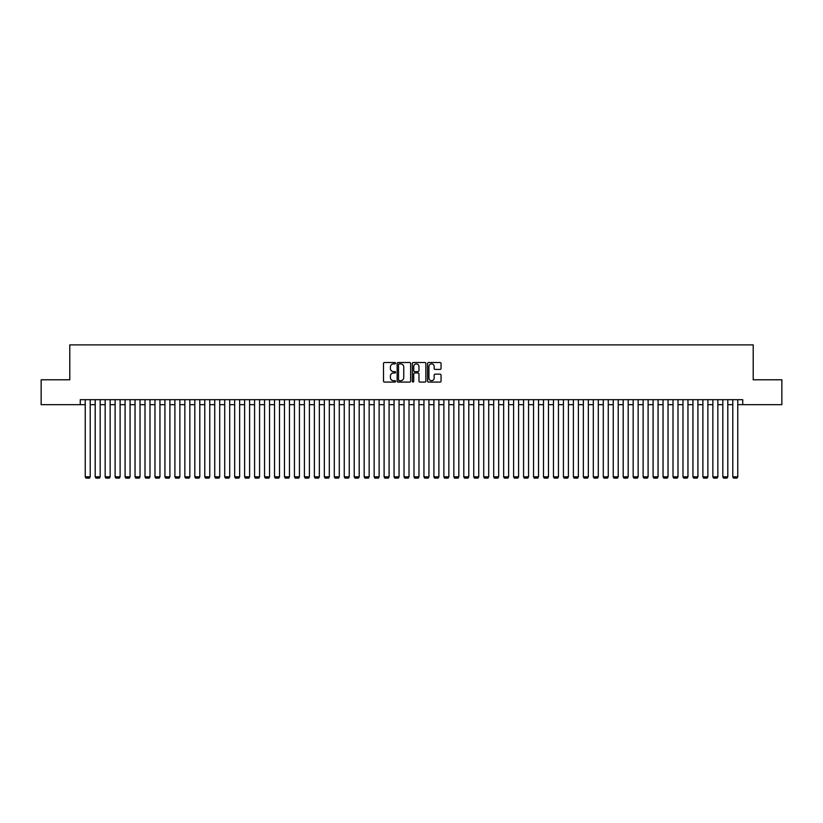 <?xml version="1.0" encoding="UTF-8"?>
<svg xmlns="http://www.w3.org/2000/svg" width="823" height="823" viewBox="0 0 823 823"><rect width="100%" height="100%" fill="white"/><g stroke="black" fill="none" stroke-linecap="round" stroke-linejoin="round"><path stroke-width="1.23" d="M395.565 363.2A0.689 0.689 0 0 0 394.875 362.521L384.485 362.521A0.977 0.977 0 0 0 383.508 363.499L383.508 381.1A0.977 0.977 0 0 0 384.485 382.078L394.875 382.078A0.689 0.689 0 0 0 395.565 381.388A0.689 0.689 0 0 0 394.875 380.71L393.528 380.71A3.127 3.127 0 0 1 390.4 377.582L390.4 376.111A3.127 3.127 0 0 1 393.528 372.984L394.875 372.984A0.689 0.689 0 0 0 395.565 372.294A0.689 0.689 0 0 0 394.875 371.615L393.528 371.615A3.127 3.127 0 0 1 390.4 368.488L390.4 367.017A3.127 3.127 0 0 1 393.528 363.889L394.875 363.889A0.689 0.689 0 0 0 395.565 363.2M440.079 369.414A0.977 0.977 0 0 0 441.056 368.437L441.056 363.499A0.977 0.977 0 0 0 440.079 362.521L428.536 362.521A0.977 0.977 0 0 0 427.559 363.499L427.559 381.1A0.977 0.977 0 0 0 428.536 382.078L440.079 382.078A0.977 0.977 0 0 0 441.056 381.1L441.056 375.134A0.977 0.977 0 0 0 440.079 374.156L435.141 374.156A0.977 0.977 0 0 0 434.163 375.134L434.163 378.096A2.613 2.613 0 0 1 431.55 380.71A2.613 2.613 0 0 1 428.927 378.096L428.927 366.502A2.613 2.613 0 0 1 431.55 363.889A2.613 2.613 0 0 1 434.163 366.502L434.163 368.437A0.977 0.977 0 0 0 435.141 369.414L440.079 369.414M80.253 404.679L41.15 404.679L41.15 379.773L69.79 379.773L69.79 344.899L753.21 344.899L753.21 379.773L781.85 379.773L781.85 404.679L742.747 404.679L742.747 399.69L80.253 399.69L80.253 404.679L85.232 404.679M410.646 363.499A0.977 0.977 0 0 0 409.669 362.521L398.126 362.521A0.977 0.977 0 0 0 397.149 363.499L397.149 381.1A0.977 0.977 0 0 0 398.126 382.078L409.669 382.078A0.977 0.977 0 0 0 410.646 381.1L410.646 363.499M413.331 362.521L424.874 362.521A0.977 0.977 0 0 1 425.851 363.499L425.851 381.1A0.977 0.977 0 0 1 424.874 382.078L419.936 382.078A0.977 0.977 0 0 1 418.958 381.1L418.958 373.961A0.977 0.977 0 0 0 417.981 372.984L414.699 372.984A0.977 0.977 0 0 0 413.722 373.961L413.722 381.388A0.689 0.689 0 0 1 413.043 382.078A0.689 0.689 0 0 1 412.354 381.388L412.354 363.499A0.977 0.977 0 0 1 413.331 362.521M90.211 404.679L95.201 404.679M100.18 404.679L105.159 404.679M110.138 404.679L115.117 404.679M120.107 404.679L125.086 404.679M130.065 404.679L135.044 404.679M140.023 404.679L145.002 404.679M149.992 404.679L154.971 404.679M159.95 404.679L164.929 404.679M169.908 404.679L174.898 404.679M179.877 404.679L184.856 404.679M189.835 404.679L194.814 404.679M199.804 404.679L204.783 404.679M209.762 404.679L214.741 404.679M219.72 404.679L224.71 404.679M229.689 404.679L234.668 404.679M239.647 404.679L244.626 404.679M249.616 404.679L254.595 404.679M259.574 404.679L264.553 404.679M269.533 404.679L274.522 404.679M279.501 404.679L284.48 404.679M289.459 404.679L294.439 404.679M299.428 404.679L304.407 404.679M309.386 404.679L314.365 404.679M319.345 404.679L324.334 404.679M329.313 404.679L334.292 404.679M339.271 404.679L344.251 404.679M349.24 404.679L354.219 404.679M359.198 404.679L364.178 404.679M369.157 404.679L374.146 404.679M379.125 404.679L384.104 404.679M389.084 404.679L394.063 404.679M399.052 404.679L404.031 404.679M409.01 404.679L413.99 404.679M418.969 404.679L423.948 404.679M428.937 404.679L433.916 404.679M438.896 404.679L443.875 404.679M448.854 404.679L453.843 404.679M458.823 404.679L463.802 404.679M468.781 404.679L473.76 404.679M478.749 404.679L483.729 404.679M488.708 404.679L493.687 404.679M498.666 404.679L503.655 404.679M508.635 404.679L513.614 404.679M518.593 404.679L523.572 404.679M528.561 404.679L533.541 404.679M538.52 404.679L543.499 404.679M548.478 404.679L553.467 404.679M558.447 404.679L563.426 404.679M568.405 404.679L573.384 404.679M578.374 404.679L583.353 404.679M588.332 404.679L593.311 404.679M598.29 404.679L603.28 404.679M608.259 404.679L613.238 404.679M618.217 404.679L623.196 404.679M628.186 404.679L633.165 404.679M638.144 404.679L643.123 404.679M648.102 404.679L653.092 404.679M658.071 404.679L663.05 404.679M668.029 404.679L673.008 404.679M677.998 404.679L682.977 404.679M687.956 404.679L692.935 404.679M697.914 404.679L702.893 404.679M707.883 404.679L712.862 404.679M717.841 404.679L722.82 404.679M727.799 404.679L732.789 404.679M737.768 404.679L742.747 404.679M399.206 363.889A0.689 0.689 0 0 0 398.517 364.568L398.517 380.02A0.689 0.689 0 0 0 399.206 380.71L400.626 380.71A3.127 3.127 0 0 0 403.754 377.582L403.754 367.017A3.127 3.127 0 0 0 400.626 363.889L399.206 363.889M418.958 366.554A2.613 2.613 0 0 0 416.345 363.941A2.613 2.613 0 0 0 413.722 366.554L413.722 370.638A0.977 0.977 0 0 0 414.699 371.615L417.981 371.615A0.977 0.977 0 0 0 418.958 370.638L418.958 366.554M90.211 399.69L90.211 476.805L85.232 476.805L85.232 399.69M90.211 476.805L89.47 478.101L85.983 478.101L85.232 476.805M100.18 399.69L100.18 476.805L95.201 476.805L95.201 399.69M100.18 476.805L99.429 478.101L95.941 478.101L95.201 476.805M110.138 399.69L110.138 476.805L105.159 476.805L105.159 399.69M110.138 476.805L109.387 478.101L105.91 478.101L105.159 476.805M120.107 399.69L120.107 476.805L115.117 476.805L115.117 399.69M120.107 476.805L119.356 478.101L115.868 478.101L115.117 476.805M130.065 399.69L130.065 476.805L125.086 476.805L125.086 399.69M130.065 476.805L129.314 478.101L125.826 478.101L125.086 476.805M140.023 399.69L140.023 476.805L135.044 476.805L135.044 399.69M140.023 476.805L139.282 478.101L135.795 478.101L135.044 476.805M149.992 399.69L149.992 476.805L145.002 476.805L145.002 399.69M149.992 476.805L149.241 478.101L145.753 478.101L145.002 476.805M159.95 399.69L159.95 476.805L154.971 476.805L154.971 399.69M159.95 476.805L159.199 478.101L155.722 478.101L154.971 476.805M169.908 399.69L169.908 476.805L164.929 476.805L164.929 399.69M169.908 476.805L169.168 478.101L165.68 478.101L164.929 476.805M179.877 399.69L179.877 476.805L174.898 476.805L174.898 399.69M179.877 476.805L179.126 478.101L175.638 478.101L174.898 476.805M189.835 399.69L189.835 476.805L184.856 476.805L184.856 399.69M189.835 476.805L189.095 478.101L185.607 478.101L184.856 476.805M199.804 399.69L199.804 476.805L194.814 476.805L194.814 399.69M199.804 476.805L199.053 478.101L195.565 478.101L194.814 476.805M209.762 399.69L209.762 476.805L204.783 476.805L204.783 399.69M209.762 476.805L209.011 478.101L205.524 478.101L204.783 476.805M219.72 399.69L219.72 476.805L214.741 476.805L214.741 399.69M219.72 476.805L218.98 478.101L215.492 478.101L214.741 476.805M229.689 399.69L229.689 476.805L224.71 476.805L224.71 399.69M229.689 476.805L228.938 478.101L225.451 478.101L224.71 476.805M239.647 399.69L239.647 476.805L234.668 476.805L234.668 399.69M239.647 476.805L238.907 478.101L235.419 478.101L234.668 476.805M249.616 399.69L249.616 476.805L244.626 476.805L244.626 399.69M249.616 476.805L248.865 478.101L245.377 478.101L244.626 476.805M259.574 399.69L259.574 476.805L254.595 476.805L254.595 399.69M259.574 476.805L258.823 478.101L255.336 478.101L254.595 476.805M269.533 399.69L269.533 476.805L264.553 476.805L264.553 399.69M269.533 476.805L268.792 478.101L265.304 478.101L264.553 476.805M279.501 399.69L279.501 476.805L274.522 476.805L274.522 399.69M279.501 476.805L278.75 478.101L275.263 478.101L274.522 476.805M289.459 399.69L289.459 476.805L284.48 476.805L284.48 399.69M289.459 476.805L288.719 478.101L285.231 478.101L284.48 476.805M299.428 399.69L299.428 476.805L294.439 476.805L294.439 399.69M299.428 476.805L298.677 478.101L295.19 478.101L294.439 476.805M309.386 399.69L309.386 476.805L304.407 476.805L304.407 399.69M309.386 476.805L308.635 478.101L305.148 478.101L304.407 476.805M319.345 399.69L319.345 476.805L314.365 476.805L314.365 399.69M319.345 476.805L318.604 478.101L315.116 478.101L314.365 476.805M329.313 399.69L329.313 476.805L324.334 476.805L324.334 399.69M329.313 476.805L328.562 478.101L325.075 478.101L324.334 476.805M339.271 399.69L339.271 476.805L334.292 476.805L334.292 399.69M339.271 476.805L338.531 478.101L335.043 478.101L334.292 476.805M349.24 399.69L349.24 476.805L344.251 476.805L344.251 399.69M349.24 476.805L348.489 478.101L345.002 478.101L344.251 476.805M359.198 399.69L359.198 476.805L354.219 476.805L354.219 399.69M359.198 476.805L358.447 478.101L354.96 478.101L354.219 476.805M369.157 399.69L369.157 476.805L364.178 476.805L364.178 399.69M369.157 476.805L368.416 478.101L364.928 478.101L364.178 476.805M379.125 399.69L379.125 476.805L374.146 476.805L374.146 399.69M379.125 476.805L378.374 478.101L374.887 478.101L374.146 476.805M389.084 399.69L389.084 476.805L384.104 476.805L384.104 399.69M389.084 476.805L388.333 478.101L384.855 478.101L384.104 476.805M399.052 399.69L399.052 476.805L394.063 476.805L394.063 399.69M399.052 476.805L398.301 478.101L394.814 478.101L394.063 476.805M409.01 399.69L409.01 476.805L404.031 476.805L404.031 399.69M409.01 476.805L408.259 478.101L404.772 478.101L404.031 476.805M418.969 399.69L418.969 476.805L413.99 476.805L413.99 399.69M418.969 476.805L418.228 478.101L414.741 478.101L413.99 476.805M428.937 399.69L428.937 476.805L423.948 476.805L423.948 399.69M428.937 476.805L428.186 478.101L424.699 478.101L423.948 476.805M438.896 399.69L438.896 476.805L433.916 476.805L433.916 399.69M438.896 476.805L438.145 478.101L434.667 478.101L433.916 476.805M448.854 399.69L448.854 476.805L443.875 476.805L443.875 399.69M448.854 476.805L448.113 478.101L444.626 478.101L443.875 476.805M458.823 399.69L458.823 476.805L453.843 476.805L453.843 399.69M458.823 476.805L458.072 478.101L454.584 478.101L453.843 476.805M468.781 399.69L468.781 476.805L463.802 476.805L463.802 399.69M468.781 476.805L468.04 478.101L464.553 478.101L463.802 476.805M478.749 399.69L478.749 476.805L473.76 476.805L473.76 399.69M478.749 476.805L477.998 478.101L474.511 478.101L473.76 476.805M488.708 399.69L488.708 476.805L483.729 476.805L483.729 399.69M488.708 476.805L487.957 478.101L484.469 478.101L483.729 476.805M498.666 399.69L498.666 476.805L493.687 476.805L493.687 399.69M498.666 476.805L497.925 478.101L494.438 478.101L493.687 476.805M508.635 399.69L508.635 476.805L503.655 476.805L503.655 399.69M508.635 476.805L507.884 478.101L504.396 478.101L503.655 476.805M518.593 399.69L518.593 476.805L513.614 476.805L513.614 399.69M518.593 476.805L517.852 478.101L514.365 478.101L513.614 476.805M528.561 399.69L528.561 476.805L523.572 476.805L523.572 399.69M528.561 476.805L527.81 478.101L524.323 478.101L523.572 476.805M538.52 399.69L538.52 476.805L533.541 476.805L533.541 399.69M538.52 476.805L537.769 478.101L534.281 478.101L533.541 476.805M548.478 399.69L548.478 476.805L543.499 476.805L543.499 399.69M548.478 476.805L547.737 478.101L544.25 478.101L543.499 476.805M558.447 399.69L558.447 476.805L553.467 476.805L553.467 399.69M558.447 476.805L557.696 478.101L554.208 478.101L553.467 476.805M568.405 399.69L568.405 476.805L563.426 476.805L563.426 399.69M568.405 476.805L567.664 478.101L564.177 478.101L563.426 476.805M578.374 399.69L578.374 476.805L573.384 476.805L573.384 399.69M578.374 476.805L577.623 478.101L574.135 478.101L573.384 476.805M588.332 399.69L588.332 476.805L583.353 476.805L583.353 399.69M588.332 476.805L587.581 478.101L584.093 478.101L583.353 476.805M598.29 399.69L598.29 476.805L593.311 476.805L593.311 399.69M598.29 476.805L597.549 478.101L594.062 478.101L593.311 476.805M608.259 399.69L608.259 476.805L603.28 476.805L603.28 399.69M608.259 476.805L607.508 478.101L604.02 478.101L603.28 476.805M618.217 399.69L618.217 476.805L613.238 476.805L613.238 399.69M618.217 476.805L617.476 478.101L613.989 478.101L613.238 476.805M628.186 399.69L628.186 476.805L623.196 476.805L623.196 399.69M628.186 476.805L627.435 478.101L623.947 478.101L623.196 476.805M638.144 399.69L638.144 476.805L633.165 476.805L633.165 399.69M638.144 476.805L637.393 478.101L633.905 478.101L633.165 476.805M648.102 399.69L648.102 476.805L643.123 476.805L643.123 399.69M648.102 476.805L647.362 478.101L643.874 478.101L643.123 476.805M658.071 399.69L658.071 476.805L653.092 476.805L653.092 399.69M658.071 476.805L657.32 478.101L653.832 478.101L653.092 476.805M668.029 399.69L668.029 476.805L663.05 476.805L663.05 399.69M668.029 476.805L667.278 478.101L663.801 478.101L663.05 476.805M677.998 399.69L677.998 476.805L673.008 476.805L673.008 399.69M677.998 476.805L677.247 478.101L673.759 478.101L673.008 476.805M687.956 399.69L687.956 476.805L682.977 476.805L682.977 399.69M687.956 476.805L687.205 478.101L683.718 478.101L682.977 476.805M697.914 399.69L697.914 476.805L692.935 476.805L692.935 399.69M697.914 476.805L697.174 478.101L693.686 478.101L692.935 476.805M707.883 399.69L707.883 476.805L702.893 476.805L702.893 399.69M707.883 476.805L707.132 478.101L703.644 478.101L702.893 476.805M717.841 399.69L717.841 476.805L712.862 476.805L712.862 399.69M717.841 476.805L717.09 478.101L713.613 478.101L712.862 476.805M727.799 399.69L727.799 476.805L722.82 476.805L722.82 399.69M727.799 476.805L727.059 478.101L723.571 478.101L722.82 476.805M737.768 399.69L737.768 476.805L732.789 476.805L732.789 399.69M737.768 476.805L737.017 478.101L733.53 478.101L732.789 476.805"/></g></svg>
